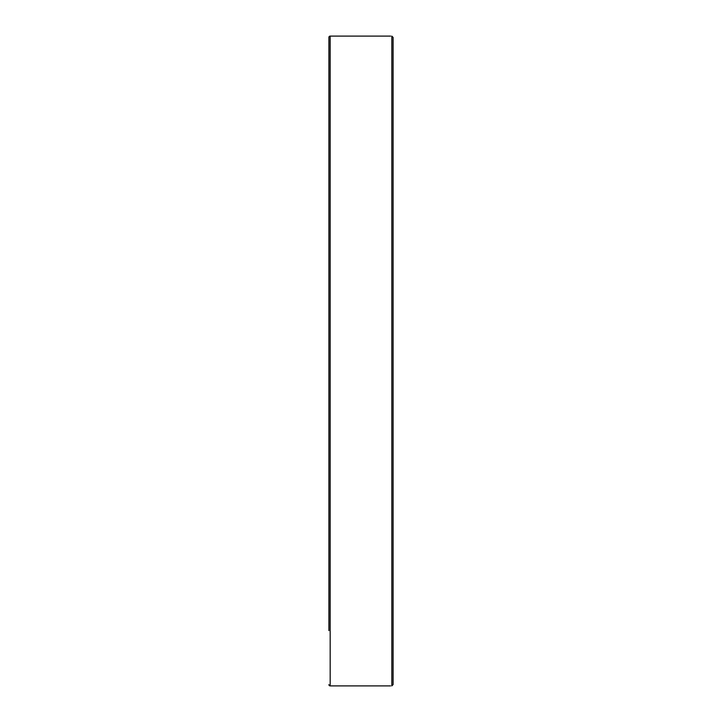 <?xml version="1.0" encoding="UTF-8"?>
<svg xmlns="http://www.w3.org/2000/svg" width="722" height="722" viewBox="0 0 722 722"><rect width="100%" height="100%" fill="white"/><g stroke="black" fill="none" stroke-linecap="round" stroke-linejoin="round"><path stroke-width="1.08" d="M328.898 684.618A1.282 1.282 0 0 0 330.18 685.9L330.18 36.1A1.282 1.282 0 0 0 328.898 37.382L328.898 630.622M328.898 625.225L328.898 552.998M328.898 154.923L328.898 130.231M328.898 114.049L328.898 96.775M328.898 55.089L328.898 37.382M393.102 485.698L393.102 464.499M328.898 464.129L328.898 485.698M393.102 187.413L393.102 169.002M328.898 169.002L328.898 190.572M328.898 230.408L328.898 256.427M328.898 257.871L328.898 361M328.898 531.428L328.898 532.872M328.898 206.23L328.898 215.833M391.82 36.127C390.106 36.091 390.106 36.091 391.82 36.127C390.106 36.091 390.106 36.091 391.82 36.127L391.82 685.873L393.102 684.564L393.102 37.436L391.82 36.127M330.18 36.1L390.629 36.1M328.898 410.637L328.898 389.068M328.898 515.77L328.898 516.582M393.102 55.089L393.102 37.436L393.102 55.089M393.102 684.564L393.102 666.911L393.102 684.564M391.82 685.873C390.106 685.909 390.106 685.909 391.82 685.873L391.775 685.873M330.18 685.9L390.539 685.9"/></g></svg>
